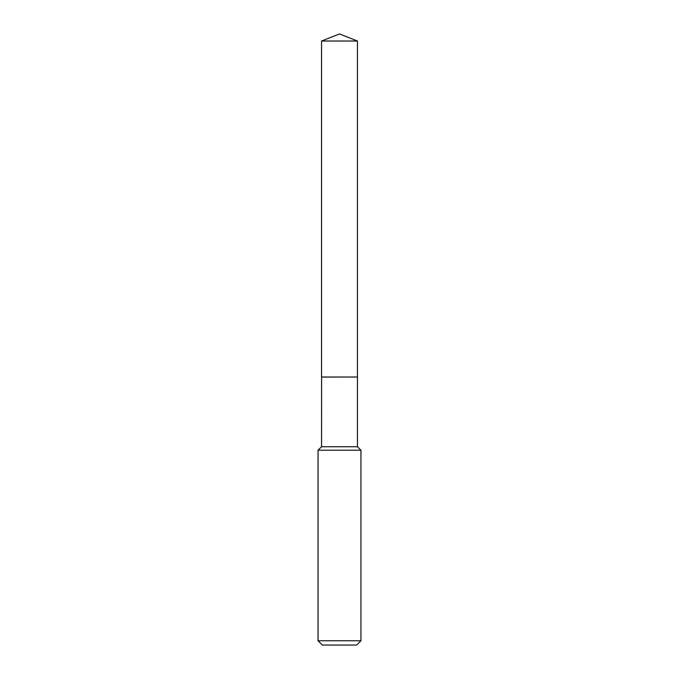 <?xml version="1.0" encoding="UTF-8"?>
<svg xmlns="http://www.w3.org/2000/svg" width="679" height="679" viewBox="0 0 679 679"><rect width="100%" height="100%" fill="white"/><g stroke="black" fill="none" stroke-linecap="round" stroke-linejoin="round"><path stroke-width="0.51" stroke-dasharray="3.4 2.55" d="M321.54 41.02L357.46 41.02M321.54 377.023L357.46 377.023M357.392 377.023L321.608 377.023L357.392 377.023M321.54 377.091L357.46 377.091M321.54 446.74L357.46 446.74M318.052 450.219L360.948 450.219M318.052 640.764L360.948 640.764M322.347 645.05L356.653 645.05"/><path stroke-width="1.02" d="M357.46 41.02L321.54 41.02L321.54 377.023L357.46 377.023L357.46 41.02L339.5 33.95L321.54 41.02M321.608 377.023L321.54 446.74L318.052 450.219L318.052 640.764L360.948 640.764L356.653 645.05L322.347 645.05L318.052 640.764M357.392 377.023L321.54 377.091M357.46 377.091L357.46 446.74L360.948 450.219L318.052 450.219M360.948 450.219L360.948 640.764M357.46 446.74L321.54 446.74"/></g></svg>

